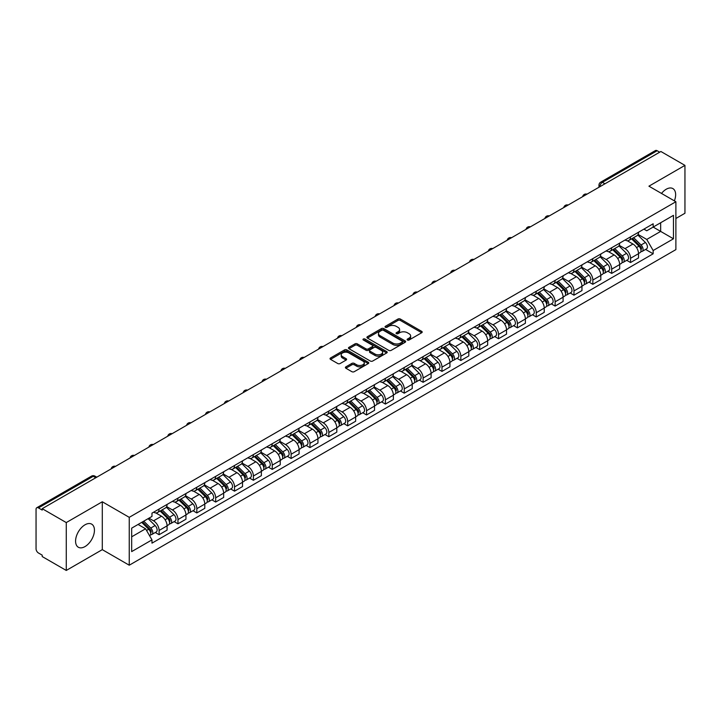 <?xml version="1.0" encoding="UTF-8"?>
<svg xmlns="http://www.w3.org/2000/svg" width="721" height="721" viewBox="0 0 721 721"><rect width="100%" height="100%" fill="white"/><g stroke="black" fill="none" stroke-linecap="round" stroke-linejoin="round"><path stroke-width="1.08" d="M407.437 340.015A1.172 0.676 0 0 0 409.095 340.015L421.704 332.741A1.676 0.964 0 0 0 422.2 332.057A1.676 0.964 0 0 0 421.704 331.372L400.344 319.033A1.676 0.964 0 0 0 397.974 319.033L385.365 326.316A1.172 0.676 0 0 0 385.023 326.793A1.172 0.676 0 0 0 385.365 327.271A1.172 0.676 0 0 0 387.024 327.271L388.655 326.334A5.371 3.1 0 0 1 396.253 326.334L398.037 327.361A5.371 3.1 0 0 1 399.605 329.551A5.371 3.1 0 0 1 398.037 331.741L396.406 332.687A1.172 0.676 0 0 0 396.054 333.165A1.172 0.676 0 0 0 396.406 333.643A1.172 0.676 0 0 0 398.064 333.643L399.695 332.705A5.371 3.1 0 0 1 407.284 332.705L409.068 333.733A5.371 3.1 0 0 1 410.637 335.923A5.371 3.1 0 0 1 409.068 338.113L407.437 339.059A1.172 0.676 0 0 0 407.095 339.537A1.172 0.676 0 0 0 407.437 340.015L407.437 339.059M85.006 546.581A13.338 7.697 120 0 0 93.721 534.829A13.338 7.697 120 0 0 91.675 524.14A13.338 7.697 120 0 0 85.006 524.807A13.338 7.697 120 0 0 76.3 536.55A13.338 7.697 120 0 0 78.337 547.239A13.338 7.697 120 0 0 85.006 546.581M674.378 200.871A13.338 7.697 120 0 0 672.882 188.587A13.338 7.697 120 0 0 666.213 189.244A13.338 7.697 120 0 0 661.499 193.435M345.882 366.854A1.676 0.964 0 0 0 345.395 367.539A1.676 0.964 0 0 0 345.882 368.224L351.875 371.685A1.676 0.964 0 0 0 354.245 371.685L368.251 363.6A1.676 0.964 0 0 0 368.746 362.915A1.676 0.964 0 0 0 368.251 362.23L346.891 349.901A1.676 0.964 0 0 0 344.521 349.901L330.515 357.986A1.676 0.964 0 0 0 330.029 358.67A1.676 0.964 0 0 0 330.515 359.355L337.752 363.528A1.676 0.964 0 0 0 340.132 363.528L346.125 360.067A1.676 0.964 0 0 0 346.612 359.382A1.676 0.964 0 0 0 346.125 358.697L342.529 356.625A4.488 2.596 0 0 1 341.213 354.795A4.488 2.596 0 0 1 343.989 352.398A4.488 2.596 0 0 1 348.883 352.966L362.942 361.086A4.488 2.596 0 0 1 364.258 362.915A4.488 2.596 0 0 1 361.482 365.304A4.488 2.596 0 0 1 356.589 364.745L354.245 363.393A1.676 0.964 0 0 0 351.875 363.393L345.882 366.854L345.882 368.224M129.248 517.336L102.292 501.771L66.269 522.572L42.215 508.684L660.896 151.491L684.95 165.379L648.927 186.18L675.883 201.736L129.248 517.336L129.248 565.21L675.883 249.619L675.883 201.736M388.781 350.379A1.676 0.964 0 0 0 391.152 350.379L405.157 342.295A1.676 0.964 0 0 0 405.644 341.61A1.676 0.964 0 0 0 405.157 340.925L383.797 328.596A1.676 0.964 0 0 0 381.418 328.596L367.422 336.68A1.676 0.964 0 0 0 366.926 337.365A1.676 0.964 0 0 0 367.422 338.05L388.781 350.379M363.799 340.267A1.172 0.676 0 0 1 364.988 340.438L364.988 339.041L386.699 351.578A1.676 0.964 0 0 1 387.195 352.263A1.676 0.964 0 0 1 386.699 352.948L372.703 361.032A1.676 0.964 0 0 1 370.324 361.032L348.973 348.703L348.973 347.333A1.676 0.964 0 0 0 348.477 348.018A1.676 0.964 0 0 0 348.973 348.703M348.973 347.333L354.957 343.872A1.676 0.964 0 0 1 357.337 343.872L365.998 348.874A1.676 0.964 0 0 0 368.368 348.874L372.342 346.576A1.676 0.964 0 0 0 372.838 345.891A1.676 0.964 0 0 0 372.342 345.206L363.33 339.997A1.172 0.676 0 0 1 362.978 339.519A1.172 0.676 0 0 1 363.708 338.897A1.172 0.676 0 0 1 364.988 339.041M66.269 522.572L66.269 570.446L42.215 556.558L42.215 555.161L38.465 552.998A3.416 1.974 -120 0 1 36.05 548.816L36.05 509.305A3.416 1.974 -120 0 1 36.762 507.746L91.522 476.13A3.416 1.974 60 0 1 93.225 476.302L38.465 507.917A3.416 1.974 -120 0 0 36.762 507.746M675.883 218.49L684.95 213.254L684.95 165.379M66.269 570.446L102.292 549.645L129.248 565.21M42.215 508.684L42.215 510.08L38.465 507.917M604.928 183.801L602.386 182.341A3.416 1.974 60 0 0 600.674 182.17L655.434 150.554A3.416 1.974 60 0 1 657.146 150.725L602.386 182.341A3.416 1.974 120 0 0 599.971 186.523L599.971 186.667M659.688 152.185L657.146 150.725M630.551 236.849A7.868 4.542 60 0 1 628.928 240.372L636.904 235.767A7.868 4.542 -120 0 0 638.527 232.243M619.231 245.311L624.99 248.637A7.868 4.542 60 0 1 630.551 258.271L638.527 253.666A7.868 4.542 -120 0 0 632.966 244.031L627.261 240.733M638.527 253.666L638.527 257.92L630.551 262.525L626.729 260.317M628.928 240.372A7.868 4.542 60 0 1 625.053 240.021M630.551 258.271L630.551 262.525M611.696 247.736A7.868 4.542 60 0 1 610.065 251.259L618.041 246.654A7.868 4.542 -120 0 0 619.672 243.13M607.866 271.204L611.696 273.412L619.672 268.807L619.672 264.553A7.868 4.542 -120 0 0 614.112 254.919L608.398 251.62M610.065 251.259A7.868 4.542 60 0 1 606.199 250.908M600.368 256.198L606.136 259.524A7.868 4.542 60 0 1 611.696 269.158L611.696 273.412M592.833 258.623A7.868 4.542 60 0 1 591.211 262.147L599.187 257.541A7.868 4.542 -120 0 0 600.818 254.017M589.012 282.091L592.833 284.299L600.818 279.694L600.818 275.44A7.868 4.542 -120 0 0 595.258 265.806L589.544 262.507M591.211 262.147A7.868 4.542 60 0 1 587.336 261.795M581.514 267.085L587.273 270.411A7.868 4.542 60 0 1 592.833 280.045L592.833 284.299M573.979 269.51A7.868 4.542 60 0 1 572.348 273.034L580.333 268.428A7.868 4.542 -120 0 0 581.955 264.904M570.158 292.978L573.979 295.186L581.955 290.581L581.955 286.327A7.868 4.542 -120 0 0 576.394 276.693L570.69 273.403M572.348 273.034A7.868 4.542 60 0 1 568.481 272.682M562.659 277.973L568.418 281.298A7.868 4.542 60 0 1 573.979 290.933L573.979 295.186M555.125 280.397A7.868 4.542 60 0 1 553.494 283.921L561.47 279.315A7.868 4.542 -120 0 0 563.101 275.792M551.295 303.865L555.125 306.074L563.101 301.468L563.101 297.214A7.868 4.542 -120 0 0 557.54 287.58L551.826 284.29M553.494 283.921A7.868 4.542 60 0 1 549.618 283.569M543.796 288.86L549.564 292.185A7.868 4.542 60 0 1 555.125 301.82L555.125 306.074M536.262 291.284A7.868 4.542 60 0 1 534.64 294.808L542.616 290.202A7.868 4.542 -120 0 0 544.238 286.679M532.44 314.753L536.262 316.97L544.238 312.355L544.238 308.101A7.868 4.542 -120 0 0 538.677 298.467L532.972 295.177M534.64 294.808A7.868 4.542 60 0 1 530.764 294.456M524.942 299.747L530.701 303.072A7.868 4.542 60 0 1 536.262 312.707L536.262 316.97M517.408 302.171A7.868 4.542 60 0 1 515.776 305.695L523.752 301.09A7.868 4.542 -120 0 0 525.384 297.566M513.577 325.649L517.408 327.857L525.384 323.242L525.384 318.988A7.868 4.542 -120 0 0 519.823 309.354L514.109 306.065M515.776 305.695A7.868 4.542 60 0 1 511.91 305.344M506.079 310.634L511.847 313.968A7.868 4.542 60 0 1 517.408 323.594L517.408 327.857M498.544 313.058A7.868 4.542 60 0 1 496.922 316.591L504.898 311.977A7.868 4.542 -120 0 0 506.53 308.453M494.723 336.536L498.544 338.744L506.53 334.138L506.53 329.876A7.868 4.542 -120 0 0 500.969 320.241L495.255 316.952M496.922 316.591A7.868 4.542 60 0 1 493.047 316.231M487.225 321.521L492.984 324.856A7.868 4.542 60 0 1 498.544 334.481L498.544 338.744M479.69 323.945A7.868 4.542 60 0 1 478.059 327.478L486.044 322.864A7.868 4.542 -120 0 0 487.666 319.34M475.869 347.423L479.69 349.631L487.666 345.026L487.666 340.763A7.868 4.542 -120 0 0 482.106 331.137L476.401 327.839M478.059 327.478A7.868 4.542 60 0 1 474.193 327.118M468.371 332.408L474.13 335.743A7.868 4.542 60 0 1 479.69 345.368L479.69 349.631M460.836 334.832A7.868 4.542 60 0 1 459.205 338.365L467.181 333.76A7.868 4.542 -120 0 0 468.812 330.227M457.006 358.31L460.836 360.518L468.812 355.913L468.812 351.65A7.868 4.542 -120 0 0 463.252 342.024L457.538 338.726M459.205 338.365A7.868 4.542 60 0 1 455.33 338.005M449.507 343.304L455.275 346.63A7.868 4.542 60 0 1 460.836 356.255L460.836 360.518M441.973 345.72A7.868 4.542 60 0 1 440.351 349.252L448.327 344.647A7.868 4.542 -120 0 0 449.949 341.114M438.152 369.197L441.973 371.405L449.949 366.8L449.949 362.537A7.868 4.542 -120 0 0 444.388 352.911L438.683 349.613M440.351 349.252A7.868 4.542 60 0 1 436.475 348.892M430.653 354.191L436.412 357.517A7.868 4.542 60 0 1 441.973 367.142L441.973 371.405M423.119 356.607A7.868 4.542 60 0 1 421.488 360.139L429.464 355.534A7.868 4.542 -120 0 0 431.095 352.001M419.289 380.084L423.119 382.292L431.095 377.687L431.095 373.424A7.868 4.542 -120 0 0 425.534 363.799L419.82 360.5M421.488 360.139A7.868 4.542 60 0 1 417.621 359.779M411.79 365.078L417.558 368.404A7.868 4.542 60 0 1 423.119 378.029L423.119 382.292M404.256 367.494A7.868 4.542 60 0 1 402.633 371.027L410.61 366.421A7.868 4.542 -120 0 0 412.241 362.888M400.434 390.971L404.256 393.179L412.241 388.574L412.241 384.311A7.868 4.542 -120 0 0 406.68 374.686L400.966 371.387M402.633 371.027A7.868 4.542 60 0 1 398.758 370.666M392.936 375.965L398.695 379.291A7.868 4.542 60 0 1 404.256 388.916L404.256 393.179M385.402 378.381A7.868 4.542 60 0 1 383.77 381.914L391.755 377.308A7.868 4.542 -120 0 0 393.378 373.775M381.58 401.858L385.402 404.066L393.378 399.461L393.378 395.198A7.868 4.542 -120 0 0 387.817 385.573L382.112 382.274M383.77 381.914A7.868 4.542 60 0 1 379.904 381.553M374.082 386.853L379.841 390.178A7.868 4.542 60 0 1 385.402 399.804L385.402 404.066M366.547 389.268A7.868 4.542 60 0 1 364.916 392.801L372.892 388.195A7.868 4.542 -120 0 0 374.523 384.663M362.717 412.745L366.547 414.954L374.523 410.348L374.523 406.085A7.868 4.542 -120 0 0 368.963 396.46L363.249 393.161M364.916 392.801A7.868 4.542 60 0 1 361.041 392.44M355.219 397.74L360.987 401.065A7.868 4.542 60 0 1 366.547 410.691L366.547 414.954M347.684 400.155A7.868 4.542 60 0 1 346.062 403.688L354.038 399.083A7.868 4.542 -120 0 0 355.66 395.55M343.863 423.633L347.684 425.841L355.66 421.235L355.66 416.972A7.868 4.542 -120 0 0 350.1 407.347L344.395 404.048M346.062 403.688A7.868 4.542 60 0 1 342.187 403.327M336.365 408.627L342.124 411.952A7.868 4.542 60 0 1 347.684 421.587L347.684 425.841M328.83 411.042A7.868 4.542 60 0 1 327.199 414.575L335.175 409.97A7.868 4.542 -120 0 0 336.806 406.437M325 434.52L328.83 436.728L336.806 432.122L336.806 427.859A7.868 4.542 -120 0 0 331.245 418.234L325.531 414.935M327.199 414.575A7.868 4.542 60 0 1 323.332 414.215M317.501 419.514L323.269 422.839A7.868 4.542 60 0 1 328.83 432.474L328.83 436.728M309.967 421.929A7.868 4.542 60 0 1 308.345 425.462L316.321 420.857A7.868 4.542 -120 0 0 317.952 417.324M306.146 445.407L309.967 447.615L317.952 443.009L317.952 438.747A7.868 4.542 -120 0 0 312.391 429.121L306.677 425.823M308.345 425.462A7.868 4.542 60 0 1 304.469 425.111M298.647 430.401L304.406 433.727A7.868 4.542 60 0 1 309.967 443.361L309.967 447.615M291.113 432.816A7.868 4.542 60 0 1 289.481 436.349L297.467 431.744A7.868 4.542 -120 0 0 299.089 428.211M287.291 456.294L291.113 458.502L299.089 453.897L299.089 449.643A7.868 4.542 -120 0 0 293.528 440.008L287.823 436.71M289.481 436.349A7.868 4.542 60 0 1 285.615 435.998M279.793 441.288L285.552 444.614A7.868 4.542 60 0 1 291.113 454.248L291.113 458.502M272.259 443.703A7.868 4.542 60 0 1 270.627 447.236L278.603 442.631A7.868 4.542 -120 0 0 280.235 439.098M268.428 467.181L272.259 469.389L280.235 464.784L280.235 460.53A7.868 4.542 -120 0 0 274.674 450.895L268.96 447.597M270.627 447.236A7.868 4.542 60 0 1 266.752 446.885M260.93 452.175L266.698 455.501A7.868 4.542 60 0 1 272.259 465.135L272.259 469.389M253.395 454.59A7.868 4.542 60 0 1 251.773 458.123L259.749 453.518A7.868 4.542 -120 0 0 261.372 449.985M249.574 478.068L253.395 480.276L261.372 475.671L261.372 471.417A7.868 4.542 -120 0 0 255.82 461.782L250.106 458.484M251.773 458.123A7.868 4.542 60 0 1 247.898 457.772M242.076 463.062L247.835 466.388A7.868 4.542 60 0 1 253.395 476.022L253.395 480.276M234.541 465.478A7.868 4.542 60 0 1 232.91 469.01L240.886 464.405A7.868 4.542 -120 0 0 242.517 460.872M230.711 488.955L234.541 491.163L242.517 486.558L242.517 482.304A7.868 4.542 -120 0 0 236.957 472.67L231.243 469.371M232.91 469.01A7.868 4.542 60 0 1 229.044 468.659M223.213 473.949L228.981 477.275A7.868 4.542 60 0 1 234.541 486.909L234.541 491.163M215.678 476.365A7.868 4.542 60 0 1 214.056 479.898L222.032 475.292A7.868 4.542 -120 0 0 223.663 471.759M211.857 499.842L215.678 502.05L223.663 497.445L223.663 493.191A7.868 4.542 -120 0 0 218.102 483.557L212.389 480.258M214.056 479.898A7.868 4.542 60 0 1 210.181 479.546M204.358 484.836L210.117 488.162A7.868 4.542 60 0 1 215.678 497.796L215.678 502.05M196.824 487.252A7.868 4.542 60 0 1 195.193 490.785L203.178 486.179A7.868 4.542 -120 0 0 204.8 482.646M193.003 510.729L196.824 512.937L204.8 508.332L204.8 504.078A7.868 4.542 -120 0 0 199.239 494.444L193.534 491.145M195.193 490.785A7.868 4.542 60 0 1 191.326 490.433M185.504 495.724L191.263 499.049A7.868 4.542 60 0 1 196.824 508.684L196.824 512.937M177.97 498.139A7.868 4.542 60 0 1 176.339 501.672L184.315 497.066A7.868 4.542 -120 0 0 185.946 493.534M174.14 521.616L177.97 523.825L185.946 519.219L185.946 514.965A7.868 4.542 -120 0 0 180.385 505.331L174.671 502.032M176.339 501.672A7.868 4.542 60 0 1 172.463 501.32M166.641 506.611L172.409 509.936A7.868 4.542 60 0 1 177.97 519.571L177.97 523.825M159.107 509.026A7.868 4.542 60 0 1 157.484 512.559L165.46 507.954A7.868 4.542 -120 0 0 167.083 504.421M155.285 532.504L159.107 534.712L167.083 530.106L167.083 525.852A7.868 4.542 -120 0 0 161.531 516.218L155.817 512.919M157.484 512.559A7.868 4.542 60 0 1 153.609 512.207M148.959 518.174L153.546 520.823A7.868 4.542 60 0 1 159.107 530.458L159.107 534.712M643.907 229.134L646.755 230.774L673.468 215.345L660.652 222.744L660.652 231.405L646.755 239.426L638.085 234.424M131.673 536.812L145.57 528.781L151.978 539.876L131.673 551.601L131.673 528.151L151.978 516.425L151.978 513.145L653.154 223.789L653.154 227.07L673.468 238.795L653.154 250.52L646.755 239.426M673.468 215.345L673.468 238.795M151.978 539.876L151.978 543.156L653.154 253.801L653.154 250.52M102.292 501.771L102.292 549.645M145.57 528.781L138.071 524.455M645.583 249.43L653.154 253.801M407.906 340.186L409.068 339.51A5.371 3.1 0 0 0 410.637 337.32L410.637 335.923M399.605 329.551L399.605 330.948A5.371 3.1 0 0 1 398.037 333.138L396.874 333.814M421.704 331.372L421.704 332.741L400.344 320.43A1.676 0.964 0 0 0 397.974 320.43L385.834 327.442M405.13 342.304L383.797 329.993A1.676 0.964 0 0 0 381.418 329.993L367.44 338.059L367.422 336.68M402.183 342.087A1.172 0.676 0 0 0 402.534 341.61A1.172 0.676 0 0 0 402.183 341.132L383.437 330.308A1.172 0.676 0 0 0 381.779 330.308L380.057 331.3A5.371 3.1 0 0 0 378.48 333.49A5.371 3.1 0 0 0 380.057 335.68L392.873 343.079A5.371 3.1 0 0 0 400.461 343.079L402.183 342.087L402.183 343.484A1.172 0.676 0 0 0 402.534 343.007L402.534 341.61M378.48 333.49L378.48 334.886A5.371 3.1 0 0 0 380.057 337.077L380.057 335.68M402.183 343.484L400.461 344.476A5.371 3.1 0 0 1 392.873 344.476L380.057 337.077M348.991 348.712L354.957 345.269L354.957 343.872M372.838 345.891L372.838 347.288A1.676 0.964 0 0 1 372.342 347.973L368.368 350.262A1.676 0.964 0 0 1 365.998 350.262L357.337 345.269A1.676 0.964 0 0 0 354.957 345.269M364.988 340.438L386.681 352.957M374.983 354.056A4.488 2.596 0 0 0 379.877 354.624A4.488 2.596 0 0 0 382.644 352.227A4.488 2.596 0 0 0 381.337 350.397L376.38 347.531A1.676 0.964 0 0 0 374.01 347.531L370.026 349.829A1.676 0.964 0 0 0 369.54 350.514A1.676 0.964 0 0 0 370.026 351.199L374.983 354.056L374.983 355.453A4.488 2.596 0 0 0 379.877 356.021A4.488 2.596 0 0 0 382.644 353.623L382.644 352.227M369.54 350.514L369.54 351.911A1.676 0.964 0 0 0 370.026 352.596L370.026 351.199M374.983 355.453L370.026 352.596M364.258 362.915L364.258 364.312A4.488 2.596 0 0 1 361.482 366.701A4.488 2.596 0 0 1 356.589 366.142L354.245 364.79A1.676 0.964 0 0 0 351.875 364.79L345.909 368.233M341.213 354.795L341.213 356.192A4.488 2.596 0 0 0 342.529 358.022L342.529 356.625M346.098 360.085L342.529 358.022M368.251 362.23L368.251 363.6L346.891 351.298A1.676 0.964 0 0 0 344.521 351.298L330.542 359.364L330.515 357.986M631.569 238.849L638.995 246.176A4.272 2.469 60 0 1 640.122 252.584L638.527 253.504M633.047 240.309L636.201 242.13M632.389 238.372L640.527 246.402A2.055 1.181 60 0 1 641.068 249.475A2.055 1.181 60 0 1 640.879 249.547M633.624 237.66L641.05 244.987A4.272 2.469 60 0 1 642.177 251.395A4.272 2.469 60 0 1 640.888 251.539M637.779 234.956L645.403 242.481A4.272 2.469 60 0 1 646.53 248.889L642.177 251.395M612.706 249.736L620.141 257.064A4.272 2.469 60 0 1 621.268 263.471L619.672 264.391M614.193 251.196L617.338 253.017M613.535 249.259L621.673 257.289A2.055 1.181 60 0 1 622.214 260.362A2.055 1.181 60 0 1 622.025 260.434M614.761 248.547L622.196 255.883A4.272 2.469 60 0 1 623.323 262.291A4.272 2.469 60 0 1 622.034 262.426M618.924 245.843L626.549 253.368A4.272 2.469 60 0 1 627.676 259.776L623.323 262.291M593.852 260.623L601.278 267.951A4.272 2.469 60 0 1 602.405 274.359L600.809 275.278M595.33 262.084L598.484 263.904M594.672 260.146L602.81 268.176A2.055 1.181 60 0 1 603.351 271.249A2.055 1.181 60 0 1 603.162 271.321M595.907 259.434L603.333 266.77A4.272 2.469 60 0 1 604.459 273.178A4.272 2.469 60 0 1 603.171 273.313M600.061 256.73L607.686 264.256A4.272 2.469 60 0 1 608.812 270.663L604.459 273.178M574.997 271.511L582.424 278.838A4.272 2.469 60 0 1 583.55 285.246L581.955 286.165M576.476 272.971L579.621 274.791M575.818 271.033L583.956 279.063A2.055 1.181 60 0 1 584.497 282.136A2.055 1.181 60 0 1 584.307 282.208M577.052 270.321L584.479 277.657A4.272 2.469 60 0 1 585.605 284.065A4.272 2.469 60 0 1 584.316 284.2M581.207 267.617L588.832 275.143A4.272 2.469 60 0 1 589.958 281.55L585.605 284.065M556.134 282.398L563.57 289.725A4.272 2.469 60 0 1 564.696 296.133L563.101 297.052M557.621 283.858L560.767 285.678M556.963 281.92L565.093 289.95A2.055 1.181 60 0 1 565.634 293.023A2.055 1.181 60 0 1 565.453 293.096M558.189 281.208L565.625 288.544A4.272 2.469 60 0 1 566.751 294.952A4.272 2.469 60 0 1 565.453 295.087M562.353 278.504L569.969 286.03A4.272 2.469 60 0 1 571.104 292.438L566.751 294.952M537.28 293.285L544.706 300.612A4.272 2.469 60 0 1 545.833 307.02L544.238 307.939M538.758 294.745L541.913 296.565M538.1 292.807L546.239 300.837A2.055 1.181 60 0 1 546.779 303.911A2.055 1.181 60 0 1 546.59 303.983M539.335 292.095L546.761 299.431A4.272 2.469 60 0 1 547.888 305.839A4.272 2.469 60 0 1 546.599 305.974M543.49 289.391L551.114 296.917A4.272 2.469 60 0 1 552.241 303.325L547.888 305.839M518.417 304.172L525.852 311.499A4.272 2.469 60 0 1 526.979 317.907L525.384 318.826M519.904 305.632L523.049 307.452M519.246 303.694L527.384 311.724A2.055 1.181 60 0 1 527.925 314.798A2.055 1.181 60 0 1 527.736 314.87M520.472 302.991L527.907 310.318A4.272 2.469 60 0 1 529.034 316.726A4.272 2.469 60 0 1 527.745 316.861M524.636 300.278L532.26 307.804A4.272 2.469 60 0 1 533.387 314.212L529.034 316.726M499.563 315.059L506.989 322.386A4.272 2.469 60 0 1 508.116 328.794L506.521 329.722M501.041 316.519L504.195 318.34M500.383 314.581L508.521 322.611A2.055 1.181 60 0 1 509.062 325.685A2.055 1.181 60 0 1 508.873 325.757M501.618 313.878L509.044 321.205A4.272 2.469 60 0 1 510.171 327.613A4.272 2.469 60 0 1 508.882 327.749M505.772 311.166L513.397 318.691A4.272 2.469 60 0 1 514.524 325.099L510.171 327.613M480.709 325.946L488.135 333.273A4.272 2.469 60 0 1 489.262 339.681L487.666 340.609M482.187 327.406L485.332 329.227M481.529 325.468L489.667 333.499A2.055 1.181 60 0 1 490.208 336.572A2.055 1.181 60 0 1 490.019 336.644M482.764 324.765L490.19 332.093A4.272 2.469 60 0 1 491.316 338.5A4.272 2.469 60 0 1 490.028 338.636M486.918 322.062L494.543 329.578A4.272 2.469 60 0 1 495.669 335.986L491.316 338.5M461.846 336.833L469.281 344.16A4.272 2.469 60 0 1 470.407 350.568L468.812 351.497M463.333 338.293L466.478 340.114M462.675 336.356L470.804 344.386A2.055 1.181 60 0 1 471.345 347.459A2.055 1.181 60 0 1 471.164 347.531M463.9 335.653L471.336 342.98A4.272 2.469 60 0 1 472.462 349.388A4.272 2.469 60 0 1 471.164 349.523M468.064 332.949L475.68 340.465A4.272 2.469 60 0 1 476.815 346.873L472.462 349.388M442.991 347.72L450.418 355.047A4.272 2.469 60 0 1 451.544 361.455L449.949 362.384M444.469 349.18L447.624 351.001M443.812 347.252L451.95 355.273A2.055 1.181 60 0 1 452.491 358.346A2.055 1.181 60 0 1 452.301 358.427M445.046 346.54L452.473 353.867A4.272 2.469 60 0 1 453.599 360.275A4.272 2.469 60 0 1 452.31 360.41M449.201 343.836L456.826 351.352A4.272 2.469 60 0 1 457.952 357.76L453.599 360.275M424.128 358.607L431.564 365.944A4.272 2.469 60 0 1 432.69 372.351L431.095 373.271M425.615 360.076L428.761 361.888M424.957 358.139L433.096 366.16A2.055 1.181 60 0 1 433.636 369.233A2.055 1.181 60 0 1 433.447 369.314M426.183 357.427L433.618 364.754A4.272 2.469 60 0 1 434.745 371.162A4.272 2.469 60 0 1 433.456 371.297M430.347 354.723L437.971 362.239A4.272 2.469 60 0 1 439.098 368.647L434.745 371.162M405.274 369.494L412.7 376.831A4.272 2.469 60 0 1 413.827 383.239L412.232 384.158M406.752 370.964L409.907 372.775M406.094 369.026L414.233 377.047A2.055 1.181 60 0 1 414.773 380.12A2.055 1.181 60 0 1 414.584 380.201M407.329 368.314L414.755 375.641A4.272 2.469 60 0 1 415.882 382.049A4.272 2.469 60 0 1 414.593 382.184M411.484 365.61L419.108 373.127A4.272 2.469 60 0 1 420.235 379.534L415.882 382.049M386.42 380.382L393.846 387.718A4.272 2.469 60 0 1 394.973 394.126L393.378 395.045M387.898 381.851L391.043 383.662M387.24 379.913L395.378 387.934A2.055 1.181 60 0 1 395.919 391.007A2.055 1.181 60 0 1 395.73 391.088M388.475 379.201L395.901 386.528A4.272 2.469 60 0 1 397.028 392.936A4.272 2.469 60 0 1 395.739 393.071M392.63 376.497L400.254 384.014A4.272 2.469 60 0 1 401.381 390.421L397.028 392.936M367.557 391.269L374.992 398.605A4.272 2.469 60 0 1 376.119 405.013L374.523 405.932M369.044 392.738L372.189 394.549M368.386 390.8L376.515 398.821A2.055 1.181 60 0 1 377.056 401.894A2.055 1.181 60 0 1 376.876 401.976M369.612 390.088L377.047 397.415A4.272 2.469 60 0 1 378.174 403.823A4.272 2.469 60 0 1 376.876 403.958M373.775 387.384L381.391 394.901A4.272 2.469 60 0 1 382.527 401.309L378.174 403.823M348.703 402.156L356.129 409.492A4.272 2.469 60 0 1 357.255 415.9L355.66 416.819M350.181 403.625L353.335 405.436M349.523 401.687L357.661 409.708A2.055 1.181 60 0 1 358.202 412.782A2.055 1.181 60 0 1 358.013 412.863M350.757 400.975L358.184 408.302A4.272 2.469 60 0 1 359.31 414.71A4.272 2.469 60 0 1 358.022 414.845M354.912 398.271L362.537 405.788A4.272 2.469 60 0 1 363.663 412.196L359.31 414.71M329.839 413.052L337.275 420.379A4.272 2.469 60 0 1 338.401 426.787L336.806 427.706M331.327 414.512L334.472 416.323M330.669 412.574L338.807 420.595A2.055 1.181 60 0 1 339.348 423.669A2.055 1.181 60 0 1 339.158 423.75M331.894 411.862L339.33 419.189A4.272 2.469 60 0 1 340.456 425.597A4.272 2.469 60 0 1 339.167 425.732M336.058 409.158L343.683 416.675A4.272 2.469 60 0 1 344.809 423.083L340.456 425.597M310.985 423.939L318.412 431.266A4.272 2.469 60 0 1 319.538 437.674L317.952 438.593M312.463 425.399L315.618 427.211M311.805 423.461L319.944 431.482A2.055 1.181 60 0 1 320.485 434.565A2.055 1.181 60 0 1 320.295 434.637M313.04 422.749L320.466 430.077A4.272 2.469 60 0 1 321.593 436.484A4.272 2.469 60 0 1 320.304 436.62M317.195 420.046L324.82 427.562A4.272 2.469 60 0 1 325.946 433.97L321.593 436.484M292.131 434.826L299.557 442.153A4.272 2.469 60 0 1 300.684 448.561L299.089 449.48M293.609 436.286L296.755 438.098M292.951 434.348L301.09 442.37A2.055 1.181 60 0 1 301.63 445.452A2.055 1.181 60 0 1 301.441 445.524M294.186 433.636L301.612 440.964A4.272 2.469 60 0 1 302.739 447.371A4.272 2.469 60 0 1 301.45 447.507M298.341 430.933L305.965 438.449A4.272 2.469 60 0 1 307.092 444.857L302.739 447.371M273.268 445.713L280.703 453.04A4.272 2.469 60 0 1 281.83 459.448L280.235 460.368M274.755 447.173L277.9 448.994M274.097 445.236L282.226 453.257A2.055 1.181 60 0 1 282.767 456.339A2.055 1.181 60 0 1 282.587 456.411M275.323 444.524L282.758 451.851A4.272 2.469 60 0 1 283.885 458.259A4.272 2.469 60 0 1 282.587 458.394M279.487 441.82L287.102 449.336A4.272 2.469 60 0 1 288.238 455.744L283.885 458.259M254.414 456.6L261.84 463.927A4.272 2.469 60 0 1 262.967 470.335L261.372 471.255M255.892 458.06L259.046 459.881M255.234 456.123L263.372 464.144A2.055 1.181 60 0 1 263.913 467.226A2.055 1.181 60 0 1 263.724 467.298M256.469 455.411L263.895 462.738A4.272 2.469 60 0 1 265.022 469.146A4.272 2.469 60 0 1 263.733 469.281M260.623 452.707L268.248 460.223A4.272 2.469 60 0 1 269.375 466.631L265.022 469.146M235.551 467.487L242.986 474.815A4.272 2.469 60 0 1 244.113 481.222L242.517 482.142M237.038 468.947L240.183 470.768M236.38 467.01L244.518 475.031A2.055 1.181 60 0 1 245.059 478.113A2.055 1.181 60 0 1 244.87 478.185M237.606 466.298L245.041 473.625A4.272 2.469 60 0 1 246.167 480.033A4.272 2.469 60 0 1 244.879 480.168M241.769 463.594L249.394 471.11A4.272 2.469 60 0 1 250.52 477.518L246.167 480.033M216.697 478.374L224.123 485.702A4.272 2.469 60 0 1 225.249 492.11L223.663 493.029M218.175 479.835L221.329 481.655M217.517 477.897L225.655 485.918A2.055 1.181 60 0 1 226.196 489A2.055 1.181 60 0 1 226.006 489.072M218.751 477.185L226.178 484.512A4.272 2.469 60 0 1 227.304 490.92A4.272 2.469 60 0 1 226.015 491.055M222.906 474.481L230.531 482.007A4.272 2.469 60 0 1 231.657 488.405L227.304 490.92M197.842 489.262L205.269 496.589A4.272 2.469 60 0 1 206.395 502.997L204.8 503.916M199.32 490.722L202.466 492.542M198.663 488.784L206.801 496.805A2.055 1.181 60 0 1 207.342 499.887A2.055 1.181 60 0 1 207.152 499.959M199.897 488.072L207.324 495.399A4.272 2.469 60 0 1 208.45 501.807A4.272 2.469 60 0 1 207.161 501.951M204.052 485.368L211.677 492.894A4.272 2.469 60 0 1 212.803 499.302L208.45 501.807M178.979 500.149L186.415 507.476A4.272 2.469 60 0 1 187.541 513.884L185.946 514.803M180.466 501.609L183.612 503.429M179.808 499.671L187.938 507.701A2.055 1.181 60 0 1 188.478 510.774A2.055 1.181 60 0 1 188.298 510.847M181.034 498.959L188.469 506.286A4.272 2.469 60 0 1 189.596 512.694A4.272 2.469 60 0 1 188.298 512.838M185.198 496.255L192.813 503.781A4.272 2.469 60 0 1 193.949 510.189L189.596 512.694M160.125 511.036L167.551 518.363A4.272 2.469 60 0 1 168.678 524.771L167.083 525.69M161.603 512.496L164.758 514.316M160.945 510.558L169.084 518.588A2.055 1.181 60 0 1 169.624 521.662A2.055 1.181 60 0 1 169.435 521.734M162.18 509.846L169.606 517.173A4.272 2.469 60 0 1 170.733 523.581A4.272 2.469 60 0 1 169.444 523.725M166.335 507.142L173.959 514.668A4.272 2.469 60 0 1 175.086 521.076L170.733 523.581M141.704 522.355L148.697 529.25A4.272 2.469 60 0 1 149.824 535.658L149.607 535.784M142.749 523.383L145.894 525.203M142.533 521.878L150.229 529.475A2.055 1.181 60 0 1 150.77 532.549A2.055 1.181 60 0 1 150.581 532.621M143.758 521.175L150.752 528.06A4.272 2.469 60 0 1 151.879 534.468A4.272 2.469 60 0 1 150.59 534.612M148.111 518.66L155.105 525.555A4.272 2.469 60 0 1 156.232 531.963L151.879 534.468M600.088 186.595L599.971 186.523A3.416 1.974 0 0 1 598.971 185.126L598.971 187.244M177.97 519.571L185.946 514.965M196.824 508.684L204.8 504.078M215.678 497.796L223.663 493.191M234.541 486.909L242.517 482.304M253.395 476.022L261.372 471.417M272.259 465.135L280.235 460.53M291.113 454.248L299.089 449.643M309.967 443.361L317.952 438.747M328.83 432.474L336.806 427.859M347.684 421.587L355.66 416.972M366.547 410.691L374.523 406.085M385.402 399.804L393.378 395.198M404.256 388.916L412.241 384.311M423.119 378.029L431.095 373.424M441.973 367.142L449.949 362.537M460.836 356.255L468.812 351.65M479.69 345.368L487.666 340.763M498.544 334.481L506.53 329.876M517.408 323.594L525.384 318.988M536.262 312.707L544.238 308.101M555.125 301.82L563.101 297.214M573.979 290.933L581.955 286.327M592.833 280.045L600.818 275.44M611.696 269.158L619.672 264.553M159.107 530.458L167.083 525.852M153.546 520.823L161.531 516.218M172.409 509.936L180.385 505.331M191.263 499.049L199.239 494.444M210.117 488.162L218.102 483.557M228.981 477.275L236.957 472.67M247.835 466.388L255.82 461.782M266.698 455.501L274.674 450.895M285.552 444.614L293.528 440.008M304.406 433.727L312.391 429.121M323.269 422.839L331.245 418.234M342.124 411.952L350.1 407.347M360.987 401.065L368.963 396.46M379.841 390.178L387.817 385.573M398.695 379.291L406.68 374.686M417.558 368.404L425.534 363.799M436.412 357.517L444.388 352.911M455.275 346.63L463.252 342.024M474.13 335.743L482.106 331.137M492.984 324.856L500.969 320.241M511.847 313.968L519.823 309.354M530.701 303.072L538.677 298.467M549.564 292.185L557.54 287.58M568.418 281.298L576.394 276.693M587.273 270.411L595.258 265.806M606.136 259.524L614.112 254.919M624.99 248.637L632.966 244.031M586.705 194.328A3.416 1.974 120 0 0 585.191 195.193M567.842 205.215A3.416 1.974 120 0 0 566.336 206.08M548.987 216.102A3.416 1.974 120 0 0 547.473 216.967M530.124 226.989A3.416 1.974 120 0 0 528.619 227.863M511.27 237.876A3.416 1.974 120 0 0 509.765 238.75M492.416 248.763A3.416 1.974 120 0 0 490.902 249.637M473.553 259.65A3.416 1.974 120 0 0 472.048 260.524M454.699 270.537A3.416 1.974 120 0 0 453.185 271.411M435.835 281.424A3.416 1.974 120 0 0 434.33 282.299M416.981 292.311A3.416 1.974 120 0 0 415.476 293.186M398.127 303.199A3.416 1.974 120 0 0 396.613 304.073M379.264 314.086A3.416 1.974 120 0 0 377.759 314.96M360.41 324.973A3.416 1.974 120 0 0 358.896 325.847M341.547 335.86A3.416 1.974 120 0 0 340.042 336.734M322.693 346.747A3.416 1.974 120 0 0 321.187 347.621M303.838 357.634A3.416 1.974 120 0 0 302.324 358.508M284.975 368.521A3.416 1.974 120 0 0 283.47 369.395M266.121 379.408A3.416 1.974 120 0 0 264.607 380.282M247.258 390.295A3.416 1.974 120 0 0 245.753 391.17M228.404 401.182A3.416 1.974 120 0 0 226.899 402.057M209.55 412.07A3.416 1.974 120 0 0 208.036 412.944M190.686 422.957A3.416 1.974 120 0 0 189.181 423.831M171.832 433.844A3.416 1.974 120 0 0 170.318 434.718M152.969 444.74A3.416 1.974 120 0 0 151.464 445.605M134.115 455.627A3.416 1.974 120 0 0 132.61 456.492M115.261 466.514A3.416 1.974 120 0 0 113.747 467.379M95.767 477.762L93.225 476.302A3.416 1.974 120 0 1 94.938 476.13A3.416 3.416 0 0 0 91.522 476.13M409.068 339.51L409.068 338.113M396.406 333.643L396.406 332.687M398.037 333.138L398.037 331.741M385.365 327.271L385.365 326.316M397.974 320.43L397.974 319.033M400.344 320.43L400.344 319.033M381.418 329.993L381.418 328.596M383.797 329.993L383.797 328.596M405.157 342.295L405.157 340.925M392.873 344.476L392.873 343.079M400.461 344.476L400.461 343.079M357.337 345.269L357.337 343.872M365.998 350.262L365.998 348.874M368.368 350.262L368.368 348.874M372.342 347.973L372.342 346.576M386.699 352.948L386.699 351.578M351.875 364.79L351.875 363.393M354.245 364.79L354.245 363.393M356.589 366.142L356.589 364.745M346.125 360.067L346.125 358.697M344.521 351.298L344.521 349.901M346.891 351.298L346.891 349.901M638.995 246.176L636.544 247.591M641.492 248.538L640.726 248.979M645.403 242.481L641.05 244.987M620.141 257.064L617.681 258.478M622.638 259.425L621.862 259.866M626.549 253.368L622.196 255.883M601.278 267.951L598.827 269.366M603.774 270.312L603.008 270.754M607.686 264.256L603.333 266.77M582.424 278.838L579.972 280.253M584.92 281.199L584.145 281.641M588.832 275.143L584.479 277.657M563.57 289.725L561.109 291.149M566.057 292.086L565.291 292.528M569.969 286.03L565.625 288.544M544.706 300.612L542.255 302.036M547.203 302.973L546.437 303.415M551.114 296.917L546.761 299.431M525.852 311.499L523.392 312.923M528.349 313.86L527.574 314.302M532.26 307.804L527.907 310.318M506.989 322.386L504.538 323.81M509.486 324.747L508.72 325.189M513.397 318.691L509.044 321.205M488.135 333.273L485.684 334.697M490.631 335.635L489.856 336.076M494.543 329.578L490.19 332.093M469.281 344.16L466.82 345.584M471.768 346.522L471.002 346.963M475.68 340.465L471.336 342.98M450.418 355.047L447.966 356.471M452.914 357.409L452.148 357.85M456.826 351.352L452.473 353.867M431.564 365.944L429.103 367.359M434.06 368.296L433.285 368.737M437.971 362.239L433.618 364.754M412.7 376.831L410.249 378.246M415.197 379.183L414.431 379.625M419.108 373.127L414.755 375.641M393.846 387.718L391.395 389.133M396.343 390.07L395.568 390.521M400.254 384.014L395.901 386.528M374.992 398.605L372.532 400.02M377.489 400.957L376.713 401.408M381.391 394.901L377.047 397.415M356.129 409.492L353.678 410.907M358.625 411.844L357.859 412.295M362.537 405.788L358.184 408.302M337.275 420.379L334.814 421.794M339.771 422.731L338.996 423.182M343.683 416.675L339.33 419.189M318.412 431.266L315.96 432.681M320.908 433.618L320.142 434.069M324.82 427.562L320.466 430.077M299.557 442.153L297.106 443.568M302.054 444.506L301.279 444.956M305.965 438.449L301.612 440.964M280.703 453.04L278.243 454.455M283.2 455.393L282.425 455.843M287.102 449.336L282.758 451.851M261.84 463.927L259.389 465.342M264.337 466.28L263.571 466.73M268.248 460.223L263.895 462.738M242.986 474.815L240.526 476.23M245.482 477.167L244.707 477.617M249.394 471.11L245.041 473.625M224.123 485.702L221.671 487.117M226.619 488.054L225.853 488.505M230.531 482.007L226.178 484.512M205.269 496.589L202.817 498.004M207.765 498.95L206.99 499.392M211.677 492.894L207.324 495.399M186.415 507.476L183.954 508.891M188.911 509.837L188.136 510.279M192.813 503.781L188.469 506.286M167.551 518.363L165.1 519.778M170.048 520.724L169.282 521.166M173.959 514.668L169.606 517.173M148.697 529.25L146.552 530.485M151.194 531.611L150.419 532.053M155.105 525.555L150.752 528.06M586.993 194.156A3.416 3.416 0 0 0 582.604 196.689M568.13 205.043A3.416 3.416 0 0 0 563.75 207.576M549.276 215.93A3.416 3.416 0 0 0 544.887 218.463M530.422 226.818A3.416 3.416 0 0 0 526.033 229.35M511.559 237.705A3.416 3.416 0 0 0 507.178 240.237M492.704 248.592A3.416 3.416 0 0 0 488.315 251.124M473.841 259.479A3.416 3.416 0 0 0 469.461 262.011M454.987 270.366A3.416 3.416 0 0 0 450.598 272.899M436.133 281.253A3.416 3.416 0 0 0 431.744 283.786M417.27 292.14A3.416 3.416 0 0 0 412.89 294.673M398.416 303.027A3.416 3.416 0 0 0 394.026 305.56M379.552 313.914A3.416 3.416 0 0 0 375.172 316.456M360.698 324.81A3.416 3.416 0 0 0 356.309 327.343M341.844 335.698A3.416 3.416 0 0 0 337.455 338.23M322.981 346.585A3.416 3.416 0 0 0 318.601 349.117M304.127 357.472A3.416 3.416 0 0 0 299.738 360.004M285.264 368.359A3.416 3.416 0 0 0 280.884 370.891M266.41 379.246A3.416 3.416 0 0 0 262.02 381.779M247.555 390.133A3.416 3.416 0 0 0 243.166 392.666M228.692 401.02A3.416 3.416 0 0 0 224.312 403.553M209.838 411.907A3.416 3.416 0 0 0 205.449 414.44M190.975 422.794A3.416 3.416 0 0 0 186.595 425.327M172.121 433.681A3.416 3.416 0 0 0 167.732 436.214M153.267 444.569A3.416 3.416 0 0 0 148.877 447.101M134.403 455.456A3.416 3.416 0 0 0 130.023 457.988M115.549 466.343A3.416 3.416 0 0 0 111.16 468.875M96.767 477.185L94.938 476.13M600.674 182.17A3.416 3.416 0 0 0 598.971 185.126"/></g></svg>

